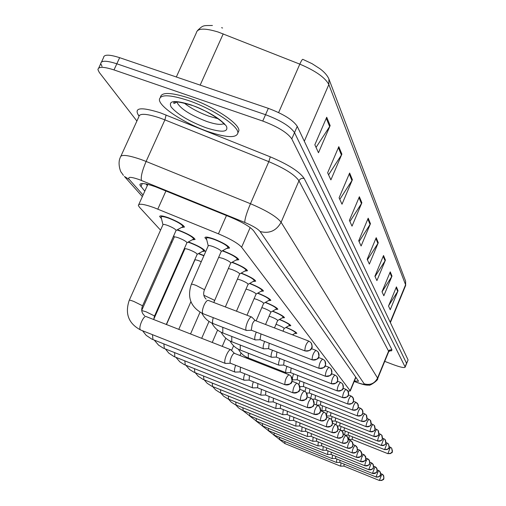 <?xml version="1.0" encoding="UTF-8"?>
<svg xmlns="http://www.w3.org/2000/svg" width="506" height="506" viewBox="0 0 506 506"><rect width="100%" height="100%" fill="white"/><g stroke="black" fill="none" stroke-linecap="round" stroke-linejoin="round"><path stroke-width="0.76" d="M222.577 250.691L223.956 251.191C232.52 254.626 237.472 257.472 238.8 259.73L235.916 260.122M232.178 262.209L233.152 262.563C241.451 265.903 246.232 268.635 247.497 270.761L244.746 271.102M241.223 273.082L241.83 273.31C249.882 276.548 254.512 279.173 255.713 281.178L253.089 281.481M249.762 283.366L250.046 283.468C257.858 286.617 262.336 289.141 263.487 291.039L260.976 291.304M257.826 293.094L257.826 293.094C265.416 296.155 269.755 298.584 270.855 300.387L268.452 300.621M265.46 302.322C272.715 305.276 276.845 307.591 277.851 309.255L275.542 309.457M272.696 311.082C279.647 313.941 283.575 316.142 284.492 317.686L282.278 317.863M279.571 319.412C286.225 322.17 289.976 324.27 290.817 325.706L288.686 325.858M286.099 327.344C292.487 330.007 296.067 332.006 296.839 333.346L294.789 333.473M206.739 239.749L204.93 237.725C205.17 236.549 208.257 237.01 214.196 239.117C223.051 242.671 228.181 245.644 229.579 248.035L226.543 248.478M177.315 229.762L179.756 230.609C188.51 234.126 193.627 237.08 195.101 239.452L192.166 239.85M188.34 241.963L190.288 242.652C198.769 246.068 203.703 248.895 205.101 251.134L202.305 251.482M198.713 253.481L203.975 255.555M161.484 218.579L159.662 216.549C159.826 215.347 162.799 215.771 168.58 217.82C177.631 221.457 182.932 224.544 184.488 227.067L181.401 227.523M348.039 391.125L350.253 391.012L350.101 390.67L241.621 247.219C238.098 243.354 230.375 238.895 218.44 233.829L153.976 207.624C143.78 204.019 138.568 203.298 138.359 205.461L139.384 207.125L160.547 230.148M171.091 241.621L171.882 242.475M182.116 253.614L182.565 254.101M222.596 28.007L221.584 27.685M136.898 121.042L99.29 72.44L97.943 69.683C98.234 66.488 103.585 66.564 113.995 69.923L262.759 121.054C277.819 126.747 287.497 132.698 291.791 138.91L405.072 366.856L406.527 363.276L294.524 132.623L406.527 363.276L407.988 360.177M262.759 121.054L265.549 114.698C280.602 120.371 290.261 126.348 294.524 132.623C290.261 126.348 280.602 120.371 265.549 114.698L116.823 63.794L265.549 114.698L268.338 108.354C283.379 114.008 293.018 120.004 297.25 126.348L407.981 359.703M102.067 66.444L100.745 63.655C101.055 60.41 106.418 60.454 116.823 63.794C106.418 60.454 101.055 60.41 100.745 63.655L98.714 68.025M302.835 59.347L312.05 63.667L319.855 68.677C324.371 72.01 327.401 75.476 328.938 79.088L328.837 84.546C325.206 77.62 315.535 70.815 299.818 64.135C301.304 60.821 302.316 59.227 302.835 59.347M101.523 61.966L103.534 57.64C103.869 54.344 109.239 54.357 119.65 57.678L268.338 108.354M385.42 260.116L376.913 280.602L374.914 276.238L383.535 255.517L385.42 260.116L385.066 260.799L383.206 256.302M391.986 276.08L383.839 295.763L382.005 291.753L390.246 271.855L391.986 276.08L391.638 276.738L389.936 272.607M398.026 290.786L390.221 309.723L388.526 306.022L396.426 286.889L398.026 290.786L397.697 291.418L396.128 287.61M361.866 202.792L352.024 226.138L349.393 220.376L359.374 196.733L361.866 202.792L361.455 203.576L359.001 197.625M352.391 179.731L342.005 204.215L339.09 197.833L349.633 173.02L352.391 179.731L351.955 180.547L349.235 173.956M341.879 154.147L330.886 179.889L327.641 172.78L338.805 146.677L341.879 154.147L341.417 155.007L338.387 147.663M330.152 125.608L318.483 152.742L314.846 144.779L326.712 117.247L330.152 125.608L329.665 126.519L326.262 118.284M378.273 242.722L369.361 264.081L367.185 259.312L376.211 237.7L378.273 242.722L377.9 243.437L375.869 238.516M370.455 223.69L361.101 245.998L358.71 240.774L368.191 218.187L370.455 223.69L370.063 224.443L367.837 219.041M359.083 241.583L370.063 224.443M367.426 259.837L377.9 243.437M316.054 147.417L329.665 126.519M328.571 174.823L341.417 155.007M339.798 199.383L351.955 180.547M349.912 221.52L361.455 203.576M388.697 305.618L397.697 291.418M382.049 291.842L391.638 276.738M375.047 276.529L385.066 260.799M354.39 380.999L358.507 381.246L358.368 380.898L253.677 230.844C250.255 226.833 242.576 222.298 230.635 217.232L155.5 186.777C145.323 183.242 140.111 182.628 139.852 184.937L144.792 191.186M405.072 366.856L405.142 367.166C404.383 368.109 400.36 367.242 393.073 364.554L384.737 361.366M147.335 185.544L145.987 183.975M129.302 300.185L162.957 224.746C163.046 224.126 164.621 224.367 167.676 225.455C172.457 227.377 175.272 229.003 176.113 230.325L176.006 230.565M162.957 224.696L161.123 217.169C161.269 216.113 163.893 216.486 168.991 218.295C176.974 221.501 181.654 224.221 183.033 226.454L182.293 227.03M234.499 353.371L230.862 349.747C229.692 349.431 228.219 351.208 226.429 355.073C224.759 359.279 224.329 362.024 225.145 363.314L225.796 363.435M234.544 353.416L234.48 353.365C233.645 353.144 232.583 354.428 231.293 357.223C230.091 360.259 229.775 362.239 230.35 363.175L230.635 363.289M191.369 284.258L208.232 245.853C208.364 245.239 209.996 245.499 213.14 246.624C217.814 248.497 220.534 250.065 221.293 251.318L221.198 251.533M255.347 320.621L251.684 317.028C250.596 316.699 249.199 318.388 247.497 322.088C245.79 326.421 245.372 329.191 246.251 330.393L246.827 330.45M208.232 245.821L206.385 238.339C206.593 237.295 209.32 237.706 214.563 239.566C222.368 242.697 226.89 245.321 228.13 247.434L227.441 247.978M308.685 341.05L255.264 320.545C254.486 320.317 253.481 321.538 252.254 324.213L251.261 330.146L251.608 330.279M141.718 310.406L174.209 237.232C174.304 236.65 175.848 236.897 178.839 237.972C183.469 239.831 186.176 241.387 186.973 242.627L186.878 242.842M176.917 229.983L180.149 231.052C187.865 234.158 192.381 236.764 193.684 238.857L193.014 239.382M235.644 365.281C234.43 368.792 234.17 371.024 234.86 371.98L235.454 372.087M240.439 367.173L240.173 371.948M153.691 319.419L184.816 248.996C184.924 248.452 186.436 248.712 189.364 249.768C193.842 251.571 196.461 253.057 197.213 254.227L197.131 254.423M187.979 242.159L190.654 243.076C198.131 246.087 202.489 248.579 203.722 250.552L203.121 251.033M244.765 373.782C243.614 377.128 243.361 379.247 244.006 380.132L244.543 380.227M249.407 375.616L249.154 380.101M166.48 324.542L194.835 260.109C194.943 259.597 196.436 259.863 199.301 260.9L201.274 261.703M198.39 253.658L203.88 255.77M253.361 381.783C252.273 384.977 252.032 386.989 252.627 387.817L253.12 387.906M257.87 383.567L257.617 387.786M261.475 389.329L260.773 395.072L261.222 395.154M265.852 391.068L265.612 395.041M218.662 257.326L222.887 258.427C227.415 260.248 230.04 261.747 230.761 262.924L230.673 263.12M222.229 250.887L224.297 251.608C231.849 254.644 236.213 257.156 237.39 259.148L236.77 259.641M260.988 333.935L260.021 339.627L260.337 339.754M256.283 332.119C254.714 336.205 254.341 338.786 255.15 339.861L255.669 339.912M228.339 268.49L232.083 269.559C236.473 271.324 239.003 272.759 239.686 273.873L239.61 274.05M231.862 262.393L233.468 262.962C240.793 265.903 245.012 268.313 246.125 270.191L245.562 270.647M269.173 343.207L268.56 348.678M264.606 341.442C263.139 345.345 262.778 347.793 263.531 348.786L264.005 348.83M237.44 279.065L240.767 280.071C245.024 281.785 247.472 283.164 248.123 284.214L248.054 284.378M240.932 273.246L242.14 273.683C249.237 276.542 253.316 278.857 254.379 280.628L253.867 281.039M276.902 351.955L276.32 357.103M272.475 350.234C271.083 353.96 270.742 356.287 271.437 357.204L271.867 357.249M208.542 131.75C185.379 123.869 159.289 107.051 159.403 99.638C160.162 94.261 169.744 94.533 188.162 100.454C212.362 108.562 238.769 126.057 237.883 132.945C236.542 138.189 226.758 137.79 208.542 131.75M160.427 97.215C161.408 91.965 171.003 92.269 189.212 98.126C213.412 106.216 239.787 123.742 238.889 130.674L237.915 132.882M269.154 396.464L268.471 401.935L268.882 402.011M273.411 398.159L273.177 401.903M276.428 403.212L275.764 408.437L276.143 408.506M280.571 404.863L280.343 408.405M283.328 409.613L282.683 414.604L283.031 414.667M287.357 411.22L287.136 414.572M246.024 289.084L248.984 290.02C253.114 291.684 255.486 293.012 256.106 294.005L256.042 294.15M249.49 283.518L250.337 283.828C257.225 286.605 261.178 288.825 262.19 290.507L261.722 290.887M284.208 360.209L283.657 365.073M279.907 358.533C278.597 362.1 278.262 364.314 278.914 365.168L279.312 365.205M254.138 298.584L256.77 299.444C260.78 301.057 263.076 302.341 263.67 303.284L263.613 303.41M257.573 293.24L258.098 293.436C264.79 296.13 268.623 298.274 269.59 299.868L269.167 300.216M291.127 368.014L290.602 372.612M286.946 366.382C285.707 369.804 285.384 371.91 285.998 372.701L286.358 372.739M261.823 307.597L264.151 308.382C268.047 309.957 270.28 311.19 270.849 312.082L270.799 312.202M265.226 302.455L265.467 302.55C271.969 305.175 275.688 307.243 276.618 308.749L276.225 309.071M297.692 375.414L297.193 379.759M293.625 373.82C292.443 377.103 292.139 379.108 292.708 379.848L293.037 379.88M289.887 415.685L289.255 420.461L289.577 420.518M293.809 417.254L293.594 420.429M296.118 421.454L295.801 426.09M299.944 422.984L299.735 426.001M302.057 426.944L301.734 431.39M305.788 428.443L305.586 431.308M307.718 432.175L307.389 436.444M311.361 433.636L311.158 436.368M313.119 437.165L312.79 441.27M316.674 438.594L316.484 441.194M269.103 316.168L271.165 316.876C274.96 318.407 277.13 319.602 277.674 320.45L277.623 320.557M303.923 382.428L303.448 386.552M299.963 380.873L298.894 384.668M272.475 311.209C278.8 313.764 282.405 315.757 283.29 317.192L282.936 317.483M276.023 324.321L277.838 324.953C281.532 326.446 283.638 327.603 284.163 328.407L284.119 328.508M309.855 389.089L309.394 393.004M305.997 387.571L304.947 391.391M279.363 319.533C285.409 321.999 288.837 323.897 289.647 325.225L289.318 325.497M315.497 395.426L315.061 399.152M311.734 393.946L310.671 398.266M285.909 327.458C291.696 329.836 294.954 331.645 295.694 332.878L295.39 333.131M320.874 401.46L320.456 405.002M317.205 400.012L316.275 404.908M326.009 407.216L325.605 410.587M322.43 405.799L321.873 410.682M318.287 441.928L317.945 445.875M321.759 443.326L321.569 445.811M323.22 446.482L322.885 450.289M326.617 447.854L326.433 450.22M327.951 450.84L327.61 454.508M331.272 452.181L331.088 454.445M332.48 455.014L332.138 458.55M335.731 456.33L335.554 458.493M336.825 459.012L336.484 462.433M340.007 460.302L339.83 462.376M340.993 462.851L340.652 466.152M344.112 464.116L343.941 466.102M330.911 412.706L330.526 415.926M327.414 411.321L326.509 414.699M330.462 415.919L326.863 416.014M335.598 417.956L335.225 421.03M332.183 416.596L331.373 419.449M340.089 422.972L339.728 425.907M336.743 421.643L335.927 424.623M344.39 427.779L344.036 430.587M341.12 426.476L340.272 429.86M348.514 432.383L348.172 435.071M345.307 431.106L344.516 434.926M352.467 436.798L352.144 439.372M349.336 435.546L348.824 439.442M165.943 190.945L157.809 209.111M226.46 215.537L218.44 233.829M250.166 227.567L241.621 247.219M355.712 377.096L350.101 390.67M278.623 112.572L299.818 64.135L218.13 32.011C204.62 27.925 197.359 28.191 196.347 32.814L176.328 76.994M223.216 33.851L200.167 85.116M329.071 79.429L405.603 281.115L405.584 284.77L328.837 84.546L304.315 141.231M405.534 285.751L405.584 284.77L390.183 322.189M119.65 57.678L113.995 69.923M297.25 126.348L291.791 138.91M142.306 183.539L140.877 186.714M354.225 381.397L357.704 382.656C362.334 384.275 364.503 384.668 364.2 383.826L260.135 231.533C257.877 228.857 252.766 225.828 244.79 222.444L138.916 179.478C130.548 176.657 127.354 176.676 129.321 179.535L143.059 195.031M123.432 175.386L121.231 172.249C120.909 172.672 117.234 163.583 120.289 157.486C120.599 154.203 127.487 154.868 140.953 159.479L146.107 161.452L164.899 119.884L159.763 117.949C146.304 113.508 139.314 113.142 138.808 116.848L120.966 156.006M142.357 196.587L124.4 176.442L129.321 179.535M138.973 115.88L138.309 115.014L139.22 115.494M138.309 115.014C133.976 107.582 141.313 106.855 160.32 112.819L270.293 156.847C288.395 164.545 299.691 171.755 304.182 178.485L391.922 349.709L391.625 350.784L389.253 350.949M141.465 180.459C140.655 176.974 142.205 170.636 146.107 161.452L250.47 203.722L268.812 161.661L164.899 119.884L166.113 114.995M244.79 222.444C244.695 219.231 246.586 212.988 250.47 203.722C266.611 210.578 276.82 216.751 281.102 222.248L298.957 180.813C294.909 174.861 284.859 168.479 268.812 161.661L270.293 156.847M260.135 231.533C269.388 233.892 276.377 230.799 281.102 222.248L377.565 378.033L388.589 351.158L298.957 180.813C300.128 178.7 301.867 177.922 304.182 178.485M364.2 383.826C370.177 385.483 374.636 383.548 377.565 378.033L377.621 378.697M388.614 351.91L388.589 351.158L389.468 350.051L391.922 349.709M358.28 382.941L357.704 382.656M147.379 185.436L146.152 184.007M284.815 384.649C287.901 385.515 290.223 384.503 291.785 381.619L292.202 379.759L291.785 377.457L290.748 375.914L288.939 374.712C286.288 376.926 284.916 380.24 284.815 384.649L285.08 384.743M230.635 349.659L146.285 316.63C143.717 314.726 137.879 328.28 140.56 329.937L140.655 330.001C128.568 323.574 124.761 313.688 129.226 300.349C129.226 299.919 130.757 300.279 133.818 301.443L142.072 305.529L142.433 306.143M225.221 363.378L140.915 330.102M304.846 350.829C307.876 351.657 310.153 350.664 311.677 347.85L312.088 345.8L311.658 343.789L310.754 342.423L308.837 341.107C306.339 343.201 305.004 346.439 304.846 350.829L305.162 350.936M208.396 300.438L208.371 300.419C207.163 300.052 205.702 301.69 203.981 305.346C202.286 309.628 201.938 312.398 202.938 313.65L202.552 313.499C190.768 307.104 187.011 297.42 191.287 284.448C191.369 283.936 192.982 284.258 196.126 285.416L204.07 289.508L204.323 290.128M246.251 330.393L203.203 313.758M292.81 392.751C295.801 393.592 298.053 392.618 299.565 389.816L299.969 388.013L299.565 385.781L298.553 384.282L296.794 383.112C294.271 385.294 292.942 388.507 292.81 392.751L293.044 392.839M141.731 310.532L146.101 311.804L154.064 315.738L154.406 316.301M152.477 334.668L152.97 339.608M300.33 400.372C303.233 401.195 305.422 400.246 306.883 397.526L307.275 395.325L306.876 393.605L305.896 392.15L304.188 391.012C301.772 393.162 300.488 396.28 300.33 400.372L300.545 400.448M163.881 343.922L164.33 348.558M307.408 407.551C310.235 408.355 312.36 407.431 313.777 404.787L314.156 402.649L313.764 400.973L312.809 399.557L311.152 398.456C308.843 400.575 307.597 403.605 307.408 407.551L307.604 407.621M174.64 352.65L174.779 356.875L175.133 357.021M314.093 414.325C316.845 415.11 318.906 414.212 320.285 411.644L320.652 409.986L320.266 407.931L319.337 406.552L317.724 405.477C315.51 407.564 314.302 410.518 314.093 414.325L314.27 414.389M184.81 360.886L185.259 365.003M312.075 359.791C315.023 360.601 317.23 359.639 318.704 356.901L319.103 354.915L318.685 352.96L317.806 351.632L315.946 350.354C313.556 352.423 312.265 355.566 312.075 359.791L312.366 359.892M203.836 295.251L214.108 300.071L214.342 300.64M213.292 317.654C212.343 320.823 212.261 322.784 213.039 323.536L213.279 323.631M318.888 368.229C321.746 369.019 323.891 368.083 325.32 365.427L325.706 363.498L325.301 361.594L324.441 360.304L322.638 359.064C320.349 361.101 319.096 364.156 318.888 368.229L319.153 368.324M222.804 327.325L222.779 332.942M325.307 376.186C328.09 376.957 330.178 376.053 331.563 373.466L331.936 371.587L331.538 369.741L330.703 368.482L328.951 367.274C326.756 369.285 325.541 372.258 325.307 376.186L325.548 376.274M231.786 336.446L231.748 341.733M223.665 123.685C220.888 125.077 215.246 124.337 206.739 121.465C189.826 114.881 179.845 108.379 176.796 101.959M205.923 127.727C189.231 121.402 177.65 114.495 171.167 107.019C167.998 100.561 174.627 99.859 191.059 104.906C208.662 111.611 220.452 118.714 226.441 126.209C228.706 132.287 221.868 132.793 205.923 127.727M218.099 118.72L209.06 116.266C199.111 112.68 190.813 108.271 184.171 103.053M204.12 110.504L199.516 108.379M320.412 420.726C323.087 421.492 325.099 420.625 326.433 418.12L326.787 416.096L326.414 414.509L325.51 413.168L323.941 412.118C321.81 414.174 320.633 417.045 320.412 420.726L320.576 420.79M194.437 368.678L194.848 372.561M326.395 426.792C329.001 427.538 330.956 426.691 332.259 424.256L332.6 422.282L332.233 420.739L331.348 419.423L329.823 418.405C327.774 420.429 326.636 423.225 326.395 426.792L326.541 426.849M203.564 376.059L203.937 379.728M332.062 432.541C334.605 433.269 336.515 432.447 337.774 430.075L338.109 428.152L337.749 426.64L336.888 425.363L335.402 424.37C333.429 426.362 332.322 429.088 332.062 432.541L332.202 432.592M212.229 383.061L212.564 386.533M331.379 383.706C334.087 384.459 336.117 383.58 337.464 381.062L337.818 379.234L337.432 377.432L336.617 376.205L334.915 375.035C332.803 377.021 331.626 379.905 331.379 383.706L331.601 383.782M240.28 345.06L240.23 350.044M337.123 390.822C339.76 391.555 341.733 390.702 343.043 388.254L343.391 386.47L343.005 384.712L342.214 383.516L340.557 382.378C338.527 384.332 337.382 387.147 337.123 390.822L337.319 390.891M248.326 353.207L248.269 357.919M342.562 397.564C345.136 398.279 347.053 397.45 348.33 395.059L348.666 393.326L348.292 391.612L345.902 389.335C343.953 391.264 342.84 394.003 342.562 397.564L342.745 397.627M255.96 360.936L255.745 361.701M337.445 438C339.931 438.708 341.784 437.911 343.017 435.596L343.34 433.718L342.992 432.244L340.696 430.024C338.799 431.991 337.717 434.648 337.445 438L337.572 438.044M220.458 389.709L220.768 392.998M342.568 443.186C344.991 443.882 346.8 443.104 348.002 440.84L348.318 439.385L347.97 437.57L345.731 435.407C343.903 437.342 342.847 439.935 342.568 443.186L342.682 443.231M228.295 396.034L228.579 399.152M347.439 448.126C349.804 448.809 351.575 448.044 352.745 445.837L353.049 444.413L352.707 442.642L350.519 440.53C348.754 442.434 347.73 444.964 347.439 448.126L347.546 448.164M235.764 402.049L236.024 405.021M352.081 452.832C354.396 453.502 356.123 452.756 357.261 450.599L357.23 447.481L355.092 445.413C353.384 447.285 352.378 449.758 352.081 452.832L352.182 452.87M242.886 407.792L243.12 410.613M356.509 457.323C358.773 457.974 360.462 457.253 361.575 455.141L361.537 452.092L359.443 450.068C357.793 451.915 356.819 454.331 356.509 457.323L356.603 457.354M249.686 413.269L249.901 415.957M347.723 403.959C350.234 404.667 352.106 403.851 353.346 401.524L353.675 399.829L353.308 398.159L350.981 395.939C349.102 397.842 348.014 400.512 347.723 403.959L347.894 404.022M352.631 410.037C355.079 410.727 356.907 409.936 358.115 407.665L358.431 406.014L358.077 404.383L355.8 402.213C353.985 404.085 352.929 406.697 352.631 410.037L352.79 410.094M357.299 415.824C359.69 416.501 361.474 415.73 362.65 413.51L362.96 411.897L362.612 410.303L360.392 408.184C358.64 410.031 357.609 412.58 357.299 415.824L357.445 415.875M361.746 421.334C364.08 421.998 365.825 421.245 366.97 419.076L366.224 414.876L364.763 413.87C363.068 415.692 362.062 418.177 361.746 421.334L361.885 421.384M365.99 426.59C368.273 427.235 369.975 426.501 371.094 424.389L370.36 420.277L368.931 419.297C367.293 421.093 366.312 423.522 365.99 426.59L366.116 426.634M360.74 461.611C362.954 462.25 364.605 461.542 365.693 459.48L365.655 456.494L363.605 454.514C362.011 456.336 361.056 458.702 360.74 461.611L360.829 461.643M256.188 418.506L256.384 421.068M326.364 450.201L364.801 465.722C366.951 466.342 368.564 465.647 369.627 463.629L369.589 460.707L367.59 458.771C366.04 460.561 365.104 462.876 364.788 465.71L364.87 465.741M262.412 423.509L262.589 425.957M368.659 469.631C370.778 470.251 372.359 469.574 373.396 467.601L373.358 464.736L371.398 462.838L368.735 469.663M268.37 428.304L268.534 430.644M372.365 473.395C374.44 474.002 375.99 473.338 377.008 471.402L376.964 468.6L375.047 466.741L372.435 473.42M274.081 432.896L274.233 435.135M339.773 462.357L376.673 477.209L378.943 476.791L380.569 474.754L380.423 472.3L378.545 470.479L375.99 477.025M279.565 437.298L279.704 439.442M379.336 480.453L381.948 480.428L383.788 478.543L383.744 475.855L381.897 474.065L379.392 480.479M284.827 441.529L284.954 443.579M370.038 431.605C372.271 432.244 373.934 431.523 375.028 429.455L374.307 425.438L372.909 424.477C371.322 426.248 370.367 428.62 370.038 431.605L370.152 431.65M373.909 436.4C376.091 437.026 377.723 436.324 378.792 434.3L378.083 430.366L376.717 429.423C375.18 431.169 374.244 433.497 373.909 436.4L374.016 436.444M377.609 440.992C379.747 441.599 381.341 440.916 382.384 438.936L381.695 435.084L380.354 434.161C378.861 435.881 377.95 438.158 377.609 440.992L377.71 441.03M381.157 445.381C383.251 445.982 384.813 445.312 385.831 443.37L385.148 439.6L383.839 438.696L381.252 445.419M384.554 449.594L387.242 449.556L389.133 447.627L388.463 443.926L387.179 443.041L384.642 449.625M387.817 453.635L390.449 453.597L392.302 451.706L391.644 448.082L390.385 447.215L387.9 453.667M147.056 184.203L147.632 184.88M147.853 184.393L138.764 204.557M355.895 377.356L350.253 391.012M159.662 216.549L159.883 216.062M204.93 237.725L205.126 237.289M405.603 281.115L405.673 285.409L390.373 322.594M212.419 25.477C202.893 25.629 203.387 24.984 197.517 30.512M408.051 360.019L405.142 367.166M140.301 183.944L139.852 184.937M354.2 381.467L357.963 382.827C363.346 384.737 366.97 385.471 368.842 385.028C369.032 386.628 379.019 379.797 377.716 378.475L388.716 351.657L390.354 350.62L389.437 350.81M288.939 374.712L290.406 375.597M161.319 216.745L161.686 215.917M291.026 376.224L292.152 380.847C290.545 381.239 294.979 384.035 284.865 384.687L230.407 363.219M144.691 315.788C141.699 313.227 140.972 309.957 142.509 305.985L176.113 230.325M176.107 230.426L183.02 226.631M183.033 226.454L183.4 225.619M230.515 363.27L225.372 363.447M288.793 374.655L234.48 353.365M308.837 341.107L310.754 342.423M208.371 300.419L251.438 316.933M206.556 237.946L206.922 237.112M311.203 342.973C312.297 346.49 312.493 348.128 311.791 347.881C310.646 348.198 313.214 350.86 304.909 350.892L251.343 330.209M206.138 299.109C203.608 296.756 203.032 293.701 204.405 289.951L221.293 251.318M221.286 251.412L228.117 247.605M251.438 330.26L246.397 330.462M228.13 247.434L228.497 246.593M296.794 383.112L298.224 383.972M234.929 372.03L151.844 339.134L146.196 335.345L142.534 330.741M174.209 237.187L173.805 235.518M298.825 384.579L299.919 389.07C298.338 389.443 302.702 392.131 292.854 392.789L239.97 371.885M153.691 319.533L154.469 316.155L186.973 242.627M186.973 242.716L193.671 239.022M193.684 238.857L194.032 238.067M240.065 371.929L235.069 372.1M296.668 383.061L292.051 381.246M304.188 391.012L305.573 391.846M244.069 380.183L163.261 348.109L158.549 345.124L154.305 340.133M184.816 248.958L184.589 248.029M306.162 392.441L307.218 396.799C305.668 397.185 309.938 399.759 300.368 400.404L248.965 380.044M197.213 254.227L166.303 324.472M197.213 254.309L203.716 250.704M203.722 250.552L204.057 249.8M249.06 380.082L244.202 380.24M304.074 390.967L299.862 389.304M311.152 398.456L312.493 399.266M252.69 387.862L174.039 356.578L168.84 353.144L165.405 348.988M313.069 399.848L314.081 404.155C312.607 404.484 316.655 406.995 307.446 407.583L257.446 387.735M190.888 301.684L178.77 329.355M257.535 387.773L252.804 387.912M311.051 398.412L307.199 396.894M317.724 405.477L319.033 406.267M260.824 395.11L184.222 364.586L179.877 361.872L175.898 357.344M319.59 406.837L320.576 411.024C319.122 411.353 323.125 413.756 314.125 414.351L265.46 394.996M200.015 312.253L190.541 333.96M265.536 395.028L260.938 395.161M317.635 405.439L314.106 404.047M315.946 350.354L317.806 351.632M255.15 339.861L212.798 323.448C207.934 321.411 204.304 318.008 201.9 313.22M318.236 352.17L319.008 356.306C317.534 356.629 321.544 359.292 312.139 359.848L260.09 339.69M213.798 302.499L230.761 262.924M230.749 263.012L237.377 259.3M260.185 339.735L255.277 339.931M237.39 259.148L237.738 258.345M315.807 350.304L311.437 348.621M322.638 359.064L324.441 360.304M263.531 348.786L222.463 332.822C217.751 330.886 214.202 327.622 211.824 323.024M324.865 360.822L325.611 364.845C324.175 365.18 328.09 367.717 318.944 368.279L268.332 348.628M239.686 273.873L225.353 306.933M239.68 273.955L246.112 270.337M268.42 348.666L263.651 348.843M246.125 270.191L246.46 269.426M322.512 359.013L318.559 357.489M328.951 367.274L330.703 368.482M271.437 357.204L231.552 341.658C226.992 339.811 223.538 336.68 221.192 332.265M331.114 368.988L331.841 372.903C330.418 373.226 334.295 375.673 325.358 376.236L276.112 357.053M248.123 284.214L236.473 311.196M248.117 284.29L254.366 280.76M276.194 357.091L271.551 357.261M254.379 280.628L254.695 279.9M328.837 367.236L325.25 365.844M176.664 101.953C174.956 103.357 173.938 103.705 173.609 103.003C174.709 103.009 170.724 99.29 191.3 105.166C204.69 108.954 223.918 121.876 224.19 124.47L224.114 123.363M237.883 132.945L238.889 130.674M323.941 412.118L325.206 412.89M268.522 401.973L193.861 372.163L189.68 369.57L185.835 365.25M325.756 413.44L326.712 417.52C325.307 417.836 329.178 420.189 320.443 420.758L273.038 401.859M209.016 321.443L201.679 338.324M273.107 401.89L268.623 402.017M323.853 412.086L320.621 410.802M329.823 418.405L331.057 419.158M275.814 408.468L202.995 379.348L198.371 376.35L195.246 372.739M331.594 419.695L332.537 423.604C331.126 423.946 335.054 426.185 326.421 426.817L280.21 408.367M217.599 330.051L212.229 342.454M280.28 408.393L275.909 408.513M329.741 418.373L326.781 417.197M335.402 424.37L336.604 425.097M282.727 414.635L211.672 386.167L207.213 383.295L204.177 379.842M337.129 425.628L338.046 429.436C336.673 429.752 340.506 431.947 332.088 432.56L287.016 414.534M225.784 338.153L222.242 346.37M287.079 414.566L282.816 414.673M335.326 424.338L332.606 423.256M334.915 375.035L336.617 376.205M278.914 365.168L240.053 349.975C235.676 348.21 232.343 345.212 230.047 340.993M337.021 376.704L337.73 380.512C336.351 380.816 340.102 383.213 331.424 383.75L283.468 365.022M256.106 294.005L246.979 315.225M256.099 294.075L262.178 290.627M283.543 365.06L279.021 365.218M262.19 290.507L262.487 289.811M334.814 374.997L331.557 373.732M340.557 382.378L342.214 383.516M285.998 372.701L248.111 357.856C243.898 356.154 240.673 353.289 238.427 349.254M342.613 384.003L343.296 387.716C341.955 388.007 345.63 390.316 337.16 390.86L290.431 372.568M263.67 303.284L256.125 320.88M263.664 303.347L269.578 299.976M290.501 372.599L286.092 372.745M269.59 299.868L269.875 299.204M340.462 382.34L337.502 381.189M345.902 389.335L347.521 390.449M247.13 358.324L246.378 357.078M347.907 390.923L348.558 394.591C347.293 394.851 350.74 397.134 342.6 397.602L297.035 379.721M270.849 312.082L265.549 324.491M292.285 379.683L292.708 379.848M270.843 312.145L276.605 308.856M297.098 379.753L292.797 379.892M276.618 308.749L276.89 308.116M345.819 389.304L343.125 388.254M340.696 430.024L341.866 430.739M289.299 420.492L219.914 392.65L215.613 389.892L212.672 386.59M342.379 431.257L343.264 435.033C341.942 435.318 345.604 437.456 337.47 438.019L293.486 420.397M233.601 345.788L231.59 350.462M293.543 420.423L289.381 420.524M340.627 429.999L338.122 428.999M345.731 435.407L346.876 436.102M295.548 426.058L227.763 398.823L223.608 396.173L220.749 393.004M347.375 436.608L348.236 440.296C346.945 440.581 350.531 442.642 342.587 443.205L299.634 425.97M241.071 352.992L239.983 355.522M299.685 425.995L295.624 426.09M345.668 435.381L343.359 434.464M350.519 440.53L351.638 441.207M301.494 431.359L235.239 404.699L231.229 402.156L228.453 399.12M352.132 441.706L352.973 445.305C351.714 445.584 355.199 447.601 347.458 448.145L305.491 431.276M305.542 431.302L301.57 431.39M350.468 440.505L348.343 439.657M355.092 445.413L356.18 446.077M307.167 436.419L242.374 410.309L238.497 407.861L235.796 404.945M356.66 446.564L357.495 450.024C356.211 450.315 359.817 452.237 352.1 452.851L311.07 436.343M311.12 436.362L307.237 436.444M355.035 445.388L353.074 444.603M359.443 450.068L360.512 450.713L361.834 454.42C360.443 454.869 364.383 456.52 356.528 457.335L316.402 441.169M312.581 441.245L249.762 415.913L242.804 410.505M316.446 441.188L312.645 441.27M359.399 450.049L357.59 449.322M350.981 395.939L352.555 397.02M352.929 397.488L353.567 401.068C352.315 401.315 355.731 403.522 347.761 403.997L303.303 386.514M277.674 320.45L274.486 327.926M277.667 320.507L283.278 317.287M303.36 386.54L299.887 386.647M283.29 317.192L283.55 316.585M350.898 395.907L348.451 394.946M355.8 402.213L357.337 403.269M357.704 403.731L358.33 407.216C357.103 407.457 360.468 409.582 352.663 410.075L309.261 392.972M284.163 328.407L282.987 331.183M284.157 328.457L289.628 325.314M309.318 392.998L306.617 393.08M289.647 325.225L289.894 324.643M355.731 402.188L353.498 401.309M360.392 408.184L361.891 409.215M362.252 409.664L362.859 413.073C361.663 413.294 364.946 415.382 357.331 415.856L314.934 399.12M292.455 334.82L295.681 332.961M314.985 399.139L312.43 399.215M295.694 332.878L295.928 332.322M360.323 408.159L358.286 407.355M364.763 413.87L366.224 414.876M366.578 415.318L367.173 418.652C365.983 418.886 369.241 420.884 361.777 421.365L320.342 404.977M320.387 404.996L316.762 405.097M364.7 413.845L362.846 413.117M368.931 419.297L370.36 420.277M370.708 420.714L371.296 423.92C370.082 424.186 373.453 426.065 366.015 426.615L325.497 410.562M320.696 410.277L321.652 410.657M325.541 410.581L321.715 410.689M368.874 419.272L367.179 418.607M363.605 454.514L364.649 455.153L365.952 458.714C364.554 459.201 368.545 460.745 360.759 461.624L321.493 445.786M317.755 445.856L256.257 421.03L249.509 415.812M321.531 445.805L317.819 445.881M363.561 454.496L361.891 453.825M367.59 458.771L368.608 459.391M322.708 450.264L262.469 425.919L255.916 420.884M326.402 450.213L322.758 450.289M367.546 458.752L366.002 458.132M364.801 465.722C372.055 465.122 368.627 463.363 369.842 463.098L369.064 459.853M371.398 462.838L372.391 463.445M327.445 454.489L268.42 430.606L262.051 425.748M372.84 463.901L373.592 467.127C372.435 467.361 375.673 469.113 368.672 469.65L331.025 454.426M331.057 454.439L327.496 454.508M371.36 462.826L369.93 462.25M375.047 466.741L376.021 467.335M331.98 458.531L274.125 435.097L267.933 430.404M376.458 467.778L377.204 470.89C375.718 471.364 380.05 472.155 372.378 473.407L335.491 458.474M335.522 458.487L332.031 458.556M375.009 466.722L373.694 466.19M378.545 470.479L379.5 471.061M336.338 462.414L279.603 439.41L273.575 434.863M339.804 462.37L336.382 462.433M378.507 470.466L377.293 469.973M375.933 477.006C382.694 476.462 379.519 474.83 380.645 474.596L379.93 471.497M381.897 474.065L382.84 474.634M340.519 466.14L284.859 443.553L278.996 439.151M383.263 475.064L383.965 478.107C382.859 478.334 385.964 479.935 379.348 480.466L343.884 466.083M343.916 466.096L340.557 466.159M381.866 474.052L380.74 473.597M372.909 424.477L374.307 425.438M374.649 425.862L375.212 429.044C374.067 429.265 377.242 431.144 370.063 431.631L330.424 415.9M372.859 424.452L371.315 423.845M376.717 429.423L378.083 430.366M378.418 430.783L378.975 433.857C377.824 434.085 381.043 435.906 373.934 436.425L335.13 421.005M335.174 421.024L332.391 421.093M376.666 429.404L375.256 428.848M380.354 434.161L381.695 435.084M382.017 435.489L382.561 438.544C381.461 438.746 384.509 440.549 377.634 441.011L339.64 425.888M339.678 425.907L337.382 425.957M380.31 434.142L379.026 433.636M383.839 438.696L385.148 439.6M385.471 439.999L385.996 442.99C384.902 443.193 387.957 444.913 381.176 445.406L343.96 430.568M343.991 430.581L341.74 430.631M383.801 438.677L382.631 438.215M387.179 443.041L388.463 443.926L389.342 447.07C388.134 447.367 391.568 448.93 384.573 449.613L348.096 435.052M348.128 435.065L345.048 435.135M387.141 443.028L386.078 442.605M390.385 447.215L391.644 448.082L392.498 451.162C391.321 451.447 394.686 452.984 387.836 453.654L352.068 439.353M348.356 439.297L348.678 439.423M352.1 439.372L348.723 439.442M390.347 447.196L389.38 446.811"/></g></svg>
